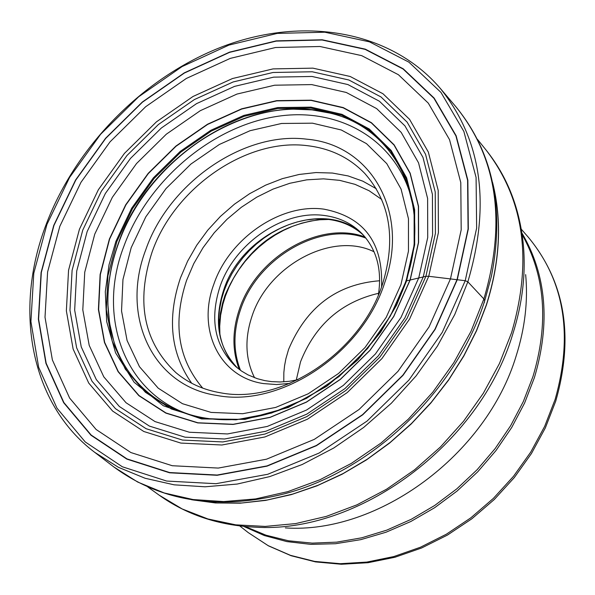 <?xml version="1.0" encoding="UTF-8"?>
<svg xmlns="http://www.w3.org/2000/svg" width="595" height="595" viewBox="0 0 595 595"><rect width="100%" height="100%" fill="white"/><g stroke="black" fill="none" stroke-linecap="round" stroke-linejoin="round"><path stroke-width="0.89" d="M405.931 281.509L406.601 280.855L396.538 305.242L380.726 332.047L357.759 359.901L326.774 386.281L288.307 407.493L245.006 419.386L201.549 418.932L163.261 405.716L134.135 382.28L115.586 352.857L106.698 321.664L105.3 291.736L109.041 264.753L115.921 241.332L131.659 208.235L153.421 177.808L180.211 151.428L210.794 130.305L243.809 115.423L277.739 107.561L311.014 107.145L342.028 114.359L369.22 128.974L391.16 150.446L406.616 177.808L414.648 209.767L414.685 244.731L406.601 280.855L425.908 276.296L428.742 276.288L465.231 280.706L467.841 281.814L483.884 298.95L484.687 300.817L484.256 302.669M109.592 239.13L125.872 204.948L148.356 173.517L176.023 146.266L207.618 124.437L241.711 109.041L276.764 100.882L311.148 100.414L343.203 107.829L371.339 122.897L394.039 145.054L410.052 173.316L418.389 206.361L418.441 242.522L410.096 279.91L393.652 316.488L369.986 350.254L340.34 379.305L306.38 402.064L269.989 417.318L233.166 424.295L197.89 422.785L165.998 412.975L139.052 395.578L118.316 371.615L104.675 342.423L98.636 309.519L100.354 274.533L109.592 239.13M94.761 234.118L112.329 197.347L136.538 163.536L166.31 134.21L200.284 110.692L236.959 94.07L274.689 85.204L311.721 84.594L346.283 92.47L376.65 108.602L401.194 132.395L418.538 162.822L427.612 198.44L427.723 237.487L418.746 277.887L400.993 317.447L375.4 353.973L343.33 385.396L306.596 410L267.244 426.451L227.461 433.948L189.396 432.245L155.027 421.587L126.043 402.748L103.79 376.851L89.198 345.345L82.802 309.883L84.743 272.213L94.761 234.118M306.849 139.193C370.752 144.525 409.851 211.946 384.824 282.38C362.623 353.125 280.647 407.798 217.056 395.482C152.305 386.11 120.257 315.945 145.805 249.677C168.854 182.963 243.779 131.034 306.849 139.193M378.636 293.283C341.233 302.015 315.194 324.863 300.527 361.812L296.25 380.123M379.684 280.751C336.8 284.12 306.432 307.02 288.568 349.443L285.897 358.711L284.574 365.702L283.837 372.671L283.785 381.834M254.571 377.743C245.333 359.202 244.493 338.644 252.049 316.086C268.419 265.214 332.404 231.024 374.062 251.789M297.946 379.744L289.014 381.343L280.178 381.968L271.558 381.618L264.782 380.614L257.3 378.688L247.974 374.857L241.57 371.079L235.732 366.587C214.75 346.141 209.492 319.53 219.949 286.76C234.549 243.221 283.659 209.566 324.602 215.524C339.5 217.487 351.942 223.504 361.931 233.567C376.776 249.506 382.25 269.989 378.346 295.001M289.958 383.388L276.578 384.548L263.667 383.596C219.548 377.446 196.677 329.756 213.836 284.224C229.246 238.394 280.907 202.954 324.03 209.172C364.118 216.944 383.292 242.827 381.566 286.827M152.023 252.258C174.223 187.849 246.59 137.743 307.444 145.693C330.537 148.438 349.682 157.72 364.876 173.554C390.238 202.471 396.144 239.242 382.592 283.882C361.187 352.047 282.253 404.712 220.916 392.879C203.527 389.948 188.548 383.217 175.964 372.686C143.715 342.11 135.734 301.97 152.023 252.258M46.931 224.464L69.563 177.474L100.6 134.299L138.642 96.792L182.033 66.603L228.911 45.108L277.24 33.402L324.84 32.212L369.465 41.843L408.877 62.14L440.977 92.426L463.869 131.458L476.082 177.451L476.64 228.101L465.231 280.706L442.271 332.352L408.936 380.064L367.055 421.082L319.061 453.07L267.728 474.282L215.978 483.698L166.66 481.05L122.354 466.778L85.241 441.951L56.971 408.163L38.668 367.331L30.918 321.605L33.789 273.231L46.931 224.464M457.28 279.657L468.317 228.971L467.849 180.144L456.149 135.772L434.142 98.078L403.239 68.804L365.248 49.14L322.2 39.776L276.244 40.869L229.566 52.137L184.272 72.865L142.331 102.02L105.575 138.263L75.595 179.988L53.743 225.401L41.092 272.51L38.37 319.217L45.927 363.337L63.658 402.703L90.998 435.25L126.847 459.117L169.59 472.802L217.145 475.286L267.014 466.153L316.458 445.677L362.675 414.849L403.008 375.341L435.131 329.392L457.28 279.657M467.841 281.814C490.868 204.04 481.615 139.49 440.084 88.164C391.376 31.438 306.291 16.37 226.569 45.131C146.757 74.189 76.413 144.235 46.09 224.613C13.224 310.278 30.643 404.117 94.642 452.282L118.427 467.306L145.098 478.261L174.164 484.828L205.059 486.799L237.16 484.055L269.78 476.588L302.215 464.502L333.758 448.005L363.694 427.433L391.346 403.231L416.091 375.928L437.385 346.141L454.751 314.532L467.841 281.814M440.084 88.164L455.859 106.713C497.197 157.787 506.531 221.868 483.884 298.95L470.987 331.363L453.836 362.667L432.796 392.157L408.319 419.17L380.949 443.096L351.31 463.416L320.058 479.696L287.906 491.604L255.56 498.93L223.713 501.57L193.04 499.54L164.168 492.95L137.653 482.024L113.995 467.06L94.642 452.282M455.859 106.713C493.002 152.134 504.843 208.689 491.381 276.363L484.687 300.817C456.603 390 373.459 470.214 285.288 493.605C218.41 510.607 161.312 501.756 113.995 467.06M107.859 301.65C107.888 282.238 111.473 262.737 118.613 243.132C144.087 171.077 219.28 112.046 290.36 109.279M293.484 109.168L312.1 109.897L329.965 113.095C251.626 91.377 148.571 155.697 118.554 242.723C106.178 277.233 104.579 309.988 113.749 341.002L109.621 323.33L107.903 304.774C107.45 284.276 111.012 263.622 118.584 242.82C144.399 169.657 221.645 110.164 293.484 109.168L310.531 109.733M329.965 113.095L330.113 113.132C396.382 128.438 432.915 203.416 405.835 281.175C383.82 347.569 319.314 405.069 253.797 417.184C188.206 429.478 130.93 396.582 113.794 341.143L113.749 341.002M116.821 241.644L132.477 208.696L154.135 178.411L180.798 152.156L211.24 131.131L244.106 116.33L277.88 108.491L310.999 108.097L341.857 115.274L368.922 129.836L390.759 151.204L406.132 178.433L414.12 210.251L414.157 245.036L406.102 280.989L390.298 316.153L367.539 348.603L339.053 376.531L306.403 398.412L271.417 413.086L236.007 419.825L202.062 418.389L171.345 408.988L145.381 392.269L125.374 369.227L112.195 341.136L106.334 309.459L107.94 275.76L116.821 241.644M109.376 239.056L125.664 204.829L148.177 173.368L175.875 146.087L207.506 124.229L241.637 108.818L276.734 100.644L311.155 100.183L343.255 107.591L371.414 122.682L394.15 144.86L410.178 173.16L418.523 206.242L418.59 242.448L410.223 279.881L393.771 316.503L370.068 350.306L340.385 379.402L306.38 402.183L269.944 417.452L233.076 424.443L197.763 422.919L165.827 413.109L138.858 395.682L118.1 371.689L104.445 342.467L98.398 309.526L100.116 274.496L109.376 239.056M87.153 231.567L105.375 193.457L130.483 158.426L161.334 128.029L196.543 103.634L234.549 86.379L273.648 77.142L312.048 76.465L347.904 84.564L379.424 101.239L404.935 125.88L422.978 157.415L432.424 194.372L432.587 234.906L423.268 276.868L404.845 317.983L378.242 355.936L344.921 388.602L306.745 414.157L265.853 431.234L224.538 438.998L185.03 437.184L149.382 426.087L119.35 406.489L96.308 379.595L81.24 346.892L74.665 310.107L76.718 271.052L87.153 231.567M82.757 230.101L101.366 191.218L126.988 155.481L158.463 124.467L194.387 99.566L233.166 81.946L273.06 72.486L312.249 71.772L348.863 79.998L381.053 96.985L407.114 122.109L425.559 154.291L435.235 192.021L435.414 233.418L425.908 276.296L407.092 318.303L379.915 357.089L345.859 390.469L306.841 416.582L265.065 434.023L222.857 441.936L182.509 440.069L146.117 428.712L115.475 408.676L91.987 381.194L76.636 347.8L69.965 310.248L72.092 270.39L82.757 230.101M79.425 229.291L98.361 189.738L124.437 153.384L156.463 121.826L193.003 96.487L232.452 78.547L273.046 68.901L312.925 68.15L350.195 76.495L382.979 93.757L409.531 119.305L428.333 152.052L438.21 190.467L438.411 232.615L428.742 276.288L409.583 319.084L381.901 358.607L347.205 392.611L307.451 419.2L264.894 436.953L221.905 445.001L180.828 443.074L143.782 431.487L112.611 411.063L88.729 383.068L73.133 349.072L66.365 310.843L68.551 270.279L79.425 229.291M59.827 226.323L80.987 182.301L110.045 141.841L145.678 106.713L186.339 78.458L230.258 58.392L275.492 47.518L320.006 46.507L361.678 55.64L398.434 74.732L428.296 103.136L449.537 139.654L460.79 182.606L461.192 229.841L450.474 278.862L429.04 326.938L397.973 371.347L358.993 409.546L314.316 439.363L266.515 459.199L218.283 468.072L172.275 465.729L130.878 452.55L96.137 429.508L69.615 398.048L52.382 359.96L45.012 317.239L47.6 271.989L59.827 226.323M53.952 225.431L75.781 180.069L105.724 138.382L142.443 102.184L184.338 73.059L229.588 52.353L276.221 41.1L322.118 40.006L365.122 49.37L403.068 69.005L433.934 98.257L455.919 135.905L467.596 180.226L468.072 229.001L457.042 279.628L434.915 329.303L402.83 375.2L362.548 414.663L316.384 445.454L266.991 465.915L217.182 475.033L169.679 472.556L126.98 458.886L91.169 435.049L63.866 402.54L46.15 363.218L38.601 319.143L41.315 272.488L53.952 225.431M107.903 304.774L109.368 321.769M131.19 247.676L145.805 216.848L166.02 188.57L190.913 164.064L219.354 144.473L250.049 130.707L281.584 123.47L312.487 123.18L341.262 129.978L366.475 143.64L386.787 163.64L401.067 189.069L408.468 218.737L408.468 251.135L400.941 284.648L386.222 317.343L365.047 347.502L338.562 373.452L308.217 393.793L275.671 407.434L242.715 413.718L211.091 412.409L182.449 403.693L158.188 388.148L139.468 366.699L127.085 340.526L121.536 310.977L122.957 279.531L131.19 247.676M412.692 203.453C399.193 141.312 340.043 105.88 275.388 116.657C210.675 127.226 147.679 181.23 124.035 245.854L124.013 245.921C93.601 324.186 131.19 407.739 208.339 418.858M492.965 184.264C502.039 222.136 499.83 262.336 486.338 304.878L476.476 330.582L463.899 355.594L448.764 379.625L431.256 402.317L411.643 423.343L390.208 442.397L367.249 459.214L343.107 473.553L318.139 485.223L292.695 494.081L267.155 500.023L241.86 502.991L217.16 502.983L193.39 500.023M191.642 499.755L215.464 502.954L240.246 503.177L265.653 500.395L291.342 494.601L316.942 485.847L342.08 474.245L366.401 459.942L389.539 443.119L411.16 424.019L430.936 402.919L448.578 380.131L463.847 355.988L476.513 330.842L486.435 304.99C500.157 261.703 502.21 220.886 492.601 182.531M477.48 139.371L486.264 150.282C524.202 199.623 532.651 260.417 511.588 332.664L499.443 363.538L483.311 393.28L463.505 421.305L440.426 446.994L414.596 469.79L386.572 489.209L356.963 504.835L326.424 516.363L295.611 523.593L265.177 526.419L235.746 524.842L207.915 518.959L182.211 508.963L159.103 495.122L147.746 486.926M159.103 495.122C186.384 514.638 218.224 525.311 254.623 527.14C358.093 534.273 479.414 444.822 512.622 334.583L512.645 334.516C522.492 303.51 526.032 273.328 523.258 243.98C519.524 207.729 507.185 176.499 486.264 150.282M525.653 274.622C528.137 301.033 524.976 328.128 516.17 355.907C486.524 454.543 378.398 534.243 285.347 527.914M245.162 526.508L265.987 535.195L288.456 540.781L312.189 543.123L336.777 542.134L361.782 537.791L386.75 530.145L411.212 519.309L434.714 505.46L456.811 488.845L477.078 469.767L495.137 448.585L510.651 425.693L523.332 401.521L532.986 376.479C548.865 323.152 545.243 275.849 522.127 234.571M243.563 526.352L264.366 535.552L286.894 541.606L310.761 544.358L335.543 543.718L360.801 539.65L386.058 532.213L410.84 521.495L434.677 507.691L457.094 491.046L477.673 471.865L496.007 450.527L511.752 427.426L524.619 403.008L534.384 377.699C550.606 322.973 546.441 274.734 521.889 232.98M521.265 229.172L528.338 237.264C564.439 280.818 573.364 334.881 555.128 399.446L544.678 426.34L530.718 452.126L513.492 476.32L493.381 498.379L470.831 517.829L446.339 534.221L420.464 547.221L393.771 556.57L366.847 562.082L340.281 563.696L314.629 561.405L290.412 555.321L268.122 545.622L248.182 532.562L239.733 525.928M240.492 370.335C233.128 351.593 233.136 331.37 240.514 309.66L240.536 309.593C257.546 257.561 321.025 220.931 365.925 238.119M365.01 236.988C319.939 220.083 256.571 256.847 239.532 308.902L239.51 308.976C232.154 330.582 232.087 350.753 239.309 369.48M219.905 334.278L219.711 326.238L220.626 315.32L222.865 304.32L225.416 296.05L229.082 286.998L233.59 278.177L238.885 269.699L244.909 261.636L251.611 254.072L258.907 247.096L266.724 240.767L274.987 235.159L283.607 230.339L292.495 226.345L301.561 223.229L310.702 221.028L319.827 219.763L328.842 219.458M325.041 219.079C278.222 223.527 244.872 248.978 224.984 295.432L222.619 303.004L220.447 313.082L219.384 323.1L219.324 330.508M363.619 235.375C325.666 196.499 242.715 229.834 223.646 290.137L223.623 290.204C213.508 321.739 218.179 347.725 237.628 368.179C227.059 357.87 220.886 344.721 219.124 328.73L218.774 318.102L219.443 309.95L221.571 299.002L224.084 290.762L227.595 282.112L231.916 273.693L237.011 265.601L242.812 257.918L249.268 250.733L256.296 244.121L263.83 238.149L271.781 232.89L280.067 228.406L288.59 224.739L297.269 221.928L306.009 220.016L314.703 219.027L323.256 218.967C339.321 219.882 352.776 225.356 363.634 235.389M381.722 199.474L369.123 190.75L354.999 184.338L339.663 180.352L323.457 178.85L306.715 179.846L289.795 183.29L273.038 189.106L256.787 197.153L241.362 207.261L227.074 219.22L214.215 232.786L203.036 247.691L193.769 263.63L186.585 280.357C172.505 322.973 177.89 358.904 202.731 388.141M376.263 188.719L362.853 181.185L348.135 175.934L332.404 173.048L315.967 172.557L299.151 174.454L282.275 178.679L265.66 185.142L249.61 193.71L234.43 204.204L220.395 216.439L207.759 230.176L196.774 245.162L187.633 261.123L180.486 277.828C166.883 318.243 170.616 353.385 191.702 383.254M528.338 237.264C565.034 281.799 574.175 336.406 555.76 401.075M248.182 532.562L268.449 545.853L291.052 555.708L315.521 561.903L341.359 564.261L368.03 562.706L394.983 557.247L421.647 547.973L447.455 535.069L471.842 518.795L494.289 499.495L514.303 477.577L531.447 453.524L545.355 427.857L555.745 401.134"/></g></svg>
